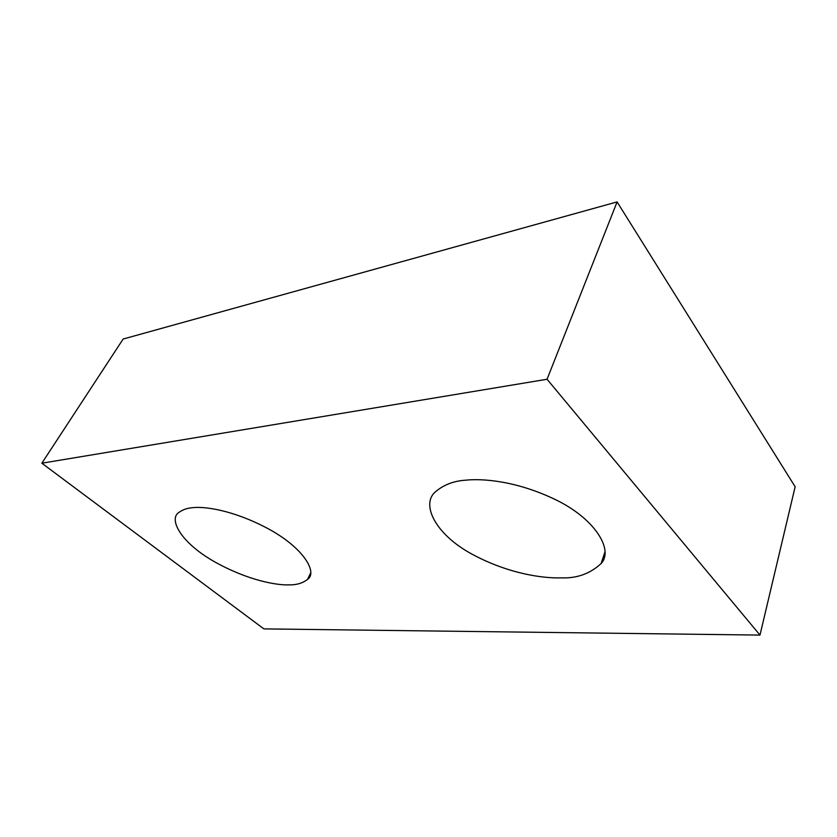 <?xml version="1.0" encoding="UTF-8"?>
<svg xmlns="http://www.w3.org/2000/svg" width="837" height="837" viewBox="0 0 837 837"><rect width="100%" height="100%" fill="white"/><g stroke="black" fill="none" stroke-linecap="round" stroke-linejoin="round"><path stroke-width="1.26" d="M465.55 480.197C453.821 480.93 443.83 484.759 435.564 491.685C420.645 503.895 434.895 534.205 472.214 554.261C508.76 573.973 543.464 578.482 561.313 577.854C576.871 578.493 590.148 573.711 601.123 563.521C613.939 550.171 595.201 518.678 555.255 499.532C516.199 480.741 482.185 478.345 465.55 480.197M192.5 507.703C187.331 508.09 182.926 509.587 179.275 512.192C168.258 518.354 179.725 541.978 214.251 561.606C248.066 580.616 277.204 585.471 289.435 584.864C296.601 584.99 302.638 583.159 307.566 579.361C317.725 572.738 304.25 548.141 267.861 528.545C232.278 509.66 203.684 506.228 192.5 507.703M41.85 463.206L123.144 339.037L617.099 201.916L795.15 486.757L759.975 635.084L547.063 379.255L41.85 463.206L263.885 628.89L759.975 635.084M617.099 201.916L547.063 379.255M310.705 572.79L307.566 579.361M605.057 551.573L601.123 563.521"/></g></svg>
